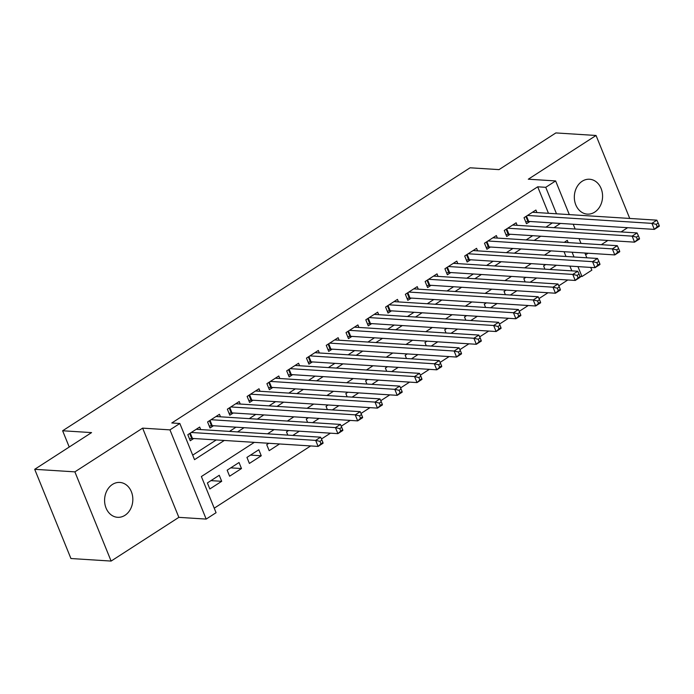 <?xml version="1.0" encoding="UTF-8"?>
<svg xmlns="http://www.w3.org/2000/svg" width="694" height="694" viewBox="0 0 694 694"><rect width="100%" height="100%" fill="white"/><g stroke="black" fill="none" stroke-linecap="round" stroke-linejoin="round"><path stroke-width="1.04" d="M124.972 515.304A17.471 14.106 93.6 0 0 132.58 496.097A17.471 14.106 93.6 0 0 119.819 482.434A17.471 14.106 93.6 0 0 112.445 484.438A17.471 14.106 93.6 0 0 104.837 503.644A17.471 14.106 93.6 0 0 117.598 517.308A17.471 14.106 93.6 0 0 124.972 515.304M594.715 212.112A17.471 14.106 93.6 0 0 602.323 192.906A17.471 14.106 93.6 0 0 589.562 179.243A17.471 14.106 93.6 0 0 582.188 181.247A17.471 14.106 93.6 0 0 574.58 200.453A17.471 14.106 93.6 0 0 587.341 214.116A17.471 14.106 93.6 0 0 594.715 212.112M254.325 442.364L201.381 476.535L216.068 512.701L206.179 519.086L169.952 429.872L179.841 423.487L194.528 459.662L224.283 440.456M178.852 517.351L142.626 428.137L74.883 471.859L34.7 469.309L70.927 558.523L111.109 561.073L178.852 517.351L206.179 519.086M585.623 254.802L588.07 253.223M601.299 244.687L607.849 240.462M621.078 231.917L627.628 227.693M590.75 267.416L591.861 270.148L581.971 276.533L577.937 266.6M580.002 276.412L581.971 276.533M214.229 508.19L310.678 445.938M321.443 438.99L330.457 433.177M341.222 426.22L350.236 420.408M361.001 413.459L370.015 407.647M380.78 400.69L389.794 394.877M400.559 387.929L409.573 382.108M420.338 375.159L429.352 369.347M440.117 362.398L449.131 356.577M459.896 349.629L468.91 343.816M479.675 336.859L488.689 331.047M499.454 324.098L508.468 318.277M519.233 311.328L528.238 305.516M539.012 298.567L548.017 292.747M558.791 285.798L567.796 279.986M74.883 471.859L111.109 561.073M629.744 218.454L596.051 135.477L528.308 179.199L555.634 180.934L569.306 214.611M34.7 469.309L91.565 432.605L62.634 430.766L470.072 167.792L499.003 169.622L555.868 132.927L596.051 135.477M200.687 429.577L199.672 427.053L187.805 434.713L190.251 440.742L193.713 438.513M220.466 416.808L219.451 414.292L207.584 421.952L210.03 427.981L213.492 425.743M240.245 404.047L239.222 401.522L227.363 409.182L229.809 415.212L233.271 412.982M260.024 391.277L259.001 388.761L247.133 396.421L249.588 402.451L253.05 400.212M279.803 378.508L278.78 375.992L266.912 383.652L269.367 389.681L272.829 387.443M299.582 365.747L298.559 363.231L286.691 370.882L289.146 376.911L292.608 374.682M319.361 352.977L318.338 350.461L306.47 358.121L308.917 364.15L312.378 361.912M339.14 340.216L338.117 337.692L326.249 345.352L328.696 351.381L332.157 349.151M358.919 327.447L357.896 324.931L346.028 332.591L348.475 338.62L351.936 336.382M378.698 314.686L377.675 312.161L365.807 319.821L368.254 325.85L371.715 323.612M398.477 301.916L397.454 299.4L385.586 307.06L388.033 313.081L391.494 310.851M418.256 289.146L417.233 286.631L405.365 294.291L407.812 300.32L411.273 298.082M438.035 276.386L437.012 273.861L425.144 281.521L427.591 287.55L431.052 285.321M457.814 263.616L456.791 261.1L444.923 268.76L447.37 274.789L450.831 272.551M477.593 250.855L476.57 248.331L464.702 255.991L467.149 262.02L470.61 259.79M497.372 238.085L496.349 235.57L484.481 243.23L486.928 249.25L490.389 247.021M517.151 225.316L516.128 222.8L504.26 230.46L506.707 236.489L510.168 234.251M549.908 269.472L556.458 265.238M530.129 282.232L536.679 278.008M510.35 295.002L516.9 290.769M490.571 307.763L497.121 303.538M470.792 320.533L477.342 316.308M451.013 333.302L457.563 329.069M431.234 346.063L437.784 341.838M411.455 358.833L418.005 354.599M391.676 371.594L398.226 367.369M371.897 384.363L378.447 380.13M352.118 397.124L358.677 392.899M332.339 409.894L338.898 405.669M312.56 422.663L319.119 418.43M292.79 435.424L299.34 431.2M268.83 443.284L266.722 444.646L269.168 450.675L279.561 443.96M250.525 455.099L261.256 455.776L249.389 463.436L246.943 457.407L258.81 449.747L261.256 455.776M230.746 467.86L241.477 468.545L229.61 476.205L227.164 470.176L239.031 462.516L241.477 468.545M571.839 270.86L569.904 266.097M565.992 256.468L564.057 251.696M545.727 264.561L543.619 265.915L544.929 269.151M525.948 277.322L523.84 278.684L525.15 281.92M506.169 290.092L504.061 291.454L505.379 294.681M486.39 302.853L484.282 304.215L485.6 307.451M466.611 315.623L464.503 316.985L465.821 320.22M446.832 328.392L444.724 329.745L446.042 332.981M427.053 341.153L424.945 342.515L426.263 345.751M407.274 353.923L405.166 355.285L406.484 358.512M387.495 366.684L385.387 368.046L386.705 371.281M367.716 379.453L365.617 380.815L366.926 384.042M347.946 392.214L345.838 393.576L347.147 396.812M328.167 404.984L326.059 406.346L327.368 409.581M308.388 417.753L306.28 419.107L307.589 422.342M288.609 430.514L286.501 431.876L287.81 435.112M219.252 475.277L207.385 482.937L209.831 488.966L221.698 481.306L219.252 475.277M548.46 213.284L537.703 186.807L171.8 422.976L179.841 423.487M192.689 455.143L216.242 439.944M229.471 431.408L236.021 427.174M249.25 418.638L255.8 414.413M269.029 405.869L275.579 401.644M288.808 393.108L295.358 388.874M308.587 380.338L315.137 376.113M328.366 367.577L334.916 363.344M348.145 354.808L354.695 350.583M367.924 342.038L374.474 337.813M387.703 329.277L394.253 325.044M407.482 316.507L414.032 312.283M427.261 303.746L433.811 299.513M447.04 290.977L453.59 286.752M466.819 278.216L473.369 273.983M486.598 265.446L493.148 261.222M506.377 252.677L512.927 248.452M526.156 239.916L532.706 235.682M545.935 227.146L552.363 222.913M536.93 212.555L535.907 210.03L524.039 217.69L526.486 223.72L529.947 221.49M62.634 430.766L69.227 447.023M142.626 428.137L169.952 429.872M537.703 186.807L545.744 187.319L555.634 180.934M568.186 242.588L567.284 240.367L564.239 242.336M551.01 250.872L544.46 255.097M531.231 263.633L524.681 267.867M511.452 276.403L504.902 280.628M491.673 289.172L485.123 293.397M471.894 301.933L465.344 306.167M452.115 314.703L445.565 318.928M432.336 327.464L425.786 331.697M412.557 340.233L406.007 344.458M392.778 353.003L386.228 357.228M372.999 365.764L366.449 369.997M353.22 378.534L346.67 382.758M333.441 391.295L326.891 395.528M313.662 404.064L307.112 408.289M293.883 416.825L287.333 421.058M274.104 429.595L267.554 433.819M574.025 256.98L572.09 252.208M573.218 224.24L575.153 229.003M579.056 238.632L580.999 243.394M584.903 253.024L586.838 257.795M553.968 227.658L560.405 223.425M556.493 213.795L545.744 187.319M237.513 431.911L244.062 427.686M257.292 419.15L263.841 414.917M277.071 406.38L283.62 402.156M296.85 393.619L303.399 389.386M316.62 380.85L323.178 376.625M336.399 368.089L342.957 363.856M356.178 355.319L362.736 351.095M375.957 342.55L382.507 338.325M395.736 329.789L402.286 325.555M415.515 317.019L422.065 312.794M435.294 304.258L441.844 300.025M455.073 291.489L461.623 287.264M474.852 278.719L481.402 274.494M494.631 265.958L501.181 261.725M514.41 253.189L520.96 248.964M534.189 240.428L540.739 236.194M552.389 222.974L560.431 223.485M210.967 480.63L221.698 481.306M659.17 225.481L658.19 223.069L656.212 224.344L657.192 226.756L659.17 225.481L659.3 226.201L654.355 229.393L651.909 223.364L527.501 215.461M656.212 224.344L651.909 223.364L656.854 220.172L532.445 212.269M657.192 226.756L654.355 229.393L528.663 221.403A2.733 0.824 -22.1 0 0 527.917 221.464L525.722 221.837M658.19 223.069L656.854 220.172M639.391 238.25L638.411 235.839L636.433 237.114L637.413 239.525L639.391 238.25L639.521 238.97L634.576 242.154L632.13 236.133L507.722 228.222M636.433 237.114L632.13 236.133L637.075 232.941L512.666 225.038M637.413 239.525L634.576 242.154L508.884 234.173A2.733 0.824 -22.1 0 0 508.138 234.225L505.943 234.607M638.411 235.839L637.075 232.941M619.612 251.011L618.632 248.599L616.654 249.883L617.634 252.286L619.612 251.011L619.742 251.731L614.797 254.924L612.351 248.894L487.943 240.992M616.654 249.883L612.351 248.894L617.296 245.702L492.887 237.799M617.634 252.286L614.797 254.924L489.105 246.943A2.733 0.824 -22.1 0 0 488.359 246.995L486.164 247.368M618.632 248.599L617.296 245.702M599.833 263.781L598.861 261.369L596.883 262.644L597.855 265.056L599.833 263.781L599.963 264.501L595.018 267.693L592.572 261.664L468.164 253.761M596.883 262.644L592.572 261.664L597.517 258.472L473.108 250.569M597.855 265.056L595.018 267.693L469.326 259.703A2.733 0.824 -22.1 0 0 468.58 259.756L466.385 260.137M598.861 261.369L597.517 258.472M580.054 276.542L579.082 274.139L577.104 275.414L578.076 277.826L580.054 276.542L580.184 277.262L575.239 280.454L572.793 274.425L448.385 266.522M577.104 275.414L572.793 274.425L577.738 271.233L453.329 263.33M578.076 277.826L575.239 280.454L449.547 272.473A2.733 0.824 -22.1 0 0 448.801 272.525L446.606 272.898M579.082 274.139L577.738 271.233M560.275 289.311L559.303 286.9L557.325 288.175L558.297 290.586L560.275 289.311L560.405 290.031L555.46 293.224L553.014 287.195L428.606 279.292M557.325 288.175L553.014 287.195L557.959 284.002L433.55 276.099M558.297 290.586L555.46 293.224L429.768 285.234A2.733 0.824 -22.1 0 0 429.022 285.295L426.827 285.668M559.303 286.9L557.959 284.002M540.505 302.081L539.524 299.669L537.546 300.944L538.527 303.356L540.505 302.081L540.626 302.792L535.681 305.985L533.235 299.955L408.827 292.053M537.546 300.944L533.235 299.955L538.18 296.772L413.771 288.869M538.527 303.356L535.681 305.985L409.989 298.004A2.733 0.824 -22.1 0 0 409.243 298.056L407.048 298.437M539.524 299.669L538.18 296.772M520.726 314.842L519.745 312.43L517.767 313.705L518.748 316.117L520.726 314.842L520.847 315.562L515.902 318.754L513.456 312.725L389.048 304.822M517.767 313.705L513.456 312.725L518.401 309.533L393.992 301.63M518.748 316.117L515.902 318.754L390.21 310.765A2.733 0.824 -22.1 0 0 389.464 310.825L387.269 311.198M519.745 312.43L518.401 309.533M500.947 327.611L499.966 325.2L497.988 326.475L498.969 328.887L500.947 327.611L501.068 328.331L496.123 331.524L493.677 325.495L369.269 317.592M497.988 326.475L493.677 325.495L498.622 322.302L374.213 314.399M498.969 328.887L496.123 331.524L370.431 323.534A2.733 0.824 -22.1 0 0 369.685 323.586L367.49 323.968M499.966 325.2L498.622 322.302M481.168 340.372L480.187 337.961L478.209 339.245L479.19 341.656L481.168 340.372L481.289 341.092L476.344 344.285L473.898 338.256L349.49 330.353M478.209 339.245L473.898 338.256L478.843 335.063L354.434 327.16M479.19 341.656L476.344 344.285L350.652 336.304A2.733 0.824 -22.1 0 0 349.906 336.356L347.711 336.729M480.187 337.961L478.843 335.063M461.389 353.142L460.408 350.73L458.43 352.005L459.411 354.417L461.389 353.142L461.51 353.862L456.565 357.054L454.119 351.025L329.711 343.122M458.43 352.005L454.119 351.025L459.064 347.833L334.655 339.93M459.411 354.417L456.565 357.054L330.873 349.065A2.733 0.824 -22.1 0 0 330.136 349.117L327.932 349.498M460.408 350.73L459.064 347.833M441.61 365.912L440.629 363.5L438.651 364.775L439.632 367.187L441.61 365.912L441.74 366.623L436.795 369.815L434.34 363.786L309.932 355.883M438.651 364.775L434.34 363.786L439.285 360.602L314.876 352.691M439.632 367.187L436.795 369.815L311.094 361.834A2.733 0.824 -22.1 0 0 310.357 361.886L308.153 362.259M440.629 363.5L439.285 360.602M421.831 378.672L420.85 376.261L418.872 377.536L419.853 379.948L421.831 378.672L421.961 379.392L417.016 382.585L414.561 376.556L290.153 368.653M418.872 377.536L414.561 376.556L419.506 373.363L295.097 365.46M419.853 379.948L417.016 382.585L291.315 374.595A2.733 0.824 -22.1 0 0 290.578 374.656L288.374 375.029M420.85 376.261L419.506 373.363M402.052 391.442L401.071 389.03L399.093 390.306L400.074 392.717L402.052 391.442L402.182 392.162L397.237 395.346L394.782 389.325L270.374 381.422M399.093 390.306L394.782 389.325L399.727 386.133L275.318 378.23M400.074 392.717L397.237 395.346L271.536 387.365A2.733 0.824 -22.1 0 0 270.799 387.417L268.595 387.799M401.071 389.03L399.727 386.133M382.273 404.203L381.292 401.791L379.314 403.075L380.295 405.487L382.273 404.203L382.403 404.923L377.458 408.115L375.012 402.086L250.595 394.183M379.314 403.075L375.012 402.086L379.948 398.894L255.539 390.991M380.295 405.487L377.458 408.115L251.757 400.134A2.733 0.824 -22.1 0 0 251.02 400.186L248.816 400.559M381.292 401.791L379.948 398.894M362.494 416.973L361.513 414.561L359.535 415.836L360.516 418.248L362.494 416.973L362.624 417.693L357.679 420.885L355.233 414.856L230.816 406.953M359.535 415.836L355.233 414.856L360.177 411.663L235.76 403.761M360.516 418.248L357.679 420.885L231.978 412.895A2.733 0.824 -22.1 0 0 231.241 412.947L229.037 413.329M361.513 414.561L360.177 411.663M342.715 429.742L341.734 427.331L339.756 428.606L340.737 431.017L342.715 429.742L342.845 430.454L337.9 433.646L335.454 427.617L211.045 419.714M339.756 428.606L335.454 427.617L340.398 424.424L215.99 416.521M340.737 431.017L337.9 433.646L212.199 425.665A2.733 0.824 -22.1 0 0 211.462 425.717L209.258 426.09M341.734 427.331L340.398 424.424M322.936 442.503L321.955 440.091L319.977 441.367L320.958 443.778L322.936 442.503L323.066 443.223L318.121 446.416L315.675 440.386L191.266 432.483M319.977 441.367L315.675 440.386L320.619 437.194L196.211 429.291M320.958 443.778L318.121 446.416L192.429 438.426A2.733 0.824 -22.1 0 0 191.683 438.487L189.488 438.86M321.955 440.091L320.619 437.194M526.503 216.103L528.663 221.403M525.905 216.493L527.917 221.464M506.724 228.864L508.884 234.173M506.126 229.254L508.138 234.225M486.945 241.633L489.105 246.943M486.347 242.024L488.359 246.995M467.175 254.403L469.326 259.703M466.568 254.793L468.58 259.756M447.396 267.164L449.547 272.473M446.789 267.554L448.801 272.525M427.617 279.934L429.768 285.234M427.01 280.324L429.022 285.295M407.838 292.695L409.989 298.004M407.231 293.085L409.243 298.056M388.059 305.464L390.21 310.765M387.452 305.854L389.464 310.825M368.28 318.225L370.431 323.534M367.673 318.624L369.685 323.586M348.501 330.995L350.652 336.304M347.894 331.385L349.906 336.356M328.722 343.764L330.873 349.065M328.115 344.155L330.136 349.117M308.943 356.525L311.094 361.834M308.336 356.916L310.357 361.886M289.164 369.295L291.315 374.595M288.557 369.685L290.578 374.656M269.385 382.056L271.536 387.365M268.778 382.446L270.799 387.417M249.606 394.825L251.757 400.134M248.999 395.216L251.02 400.186M229.827 407.595L231.978 412.895M229.22 407.985L231.241 412.947M210.048 420.356L212.199 425.665M209.441 420.746L211.462 425.717M190.269 433.125L192.429 438.426M189.662 433.516L191.683 438.487"/></g></svg>
